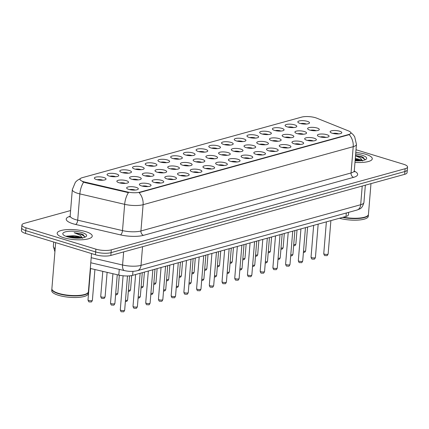 <?xml version="1.0" encoding="UTF-8"?>
<svg xmlns="http://www.w3.org/2000/svg" width="429" height="429" viewBox="0 0 429 429"><rect width="100%" height="100%" fill="white"/><g stroke="black" fill="none" stroke-linecap="round" stroke-linejoin="round"><path stroke-width="0.64" d="M148.868 183.864A5.861 1.657 -175.3 0 1 150.74 185.827A5.861 1.657 -175.3 0 1 141.522 185.896A5.861 1.657 -175.3 0 1 139.57 184.904A5.861 1.657 -175.3 0 1 141.978 183.253A5.861 1.657 -175.3 0 1 148.868 183.864M147.892 186.556A3.663 1.035 4.7 0 0 147.319 186.347A3.663 1.035 4.7 0 0 142.262 186.095M161.583 180.357A5.861 1.657 -175.3 0 1 163.454 182.314A5.861 1.657 -175.3 0 1 154.242 182.384A5.861 1.657 -175.3 0 1 152.29 181.397A5.861 1.657 -175.3 0 1 154.692 179.74A5.861 1.657 -175.3 0 1 161.583 180.357M160.607 183.049A3.663 1.035 4.7 0 0 160.033 182.84A3.663 1.035 4.7 0 0 154.976 182.582M174.303 176.845A5.861 1.657 -175.3 0 1 176.174 178.802A5.861 1.657 -175.3 0 1 166.956 178.872A5.861 1.657 -175.3 0 1 165.004 177.885A5.861 1.657 -175.3 0 1 167.407 176.228A5.861 1.657 -175.3 0 1 174.303 176.845M173.327 179.537A3.663 1.035 4.7 0 0 172.753 179.327A3.663 1.035 4.7 0 0 167.696 179.07M187.017 173.332A5.861 1.657 -175.3 0 1 188.889 175.289A5.861 1.657 -175.3 0 1 179.671 175.359A5.861 1.657 -175.3 0 1 177.719 174.372A5.861 1.657 -175.3 0 1 180.126 172.715A5.861 1.657 -175.3 0 1 187.017 173.332M186.041 176.024A3.663 1.035 4.7 0 0 185.467 175.815A3.663 1.035 4.7 0 0 180.411 175.563M199.737 169.82A5.861 1.657 -175.3 0 1 201.609 171.782A5.861 1.657 -175.3 0 1 192.39 171.852A5.861 1.657 -175.3 0 1 190.438 170.865A5.861 1.657 -175.3 0 1 192.841 169.208A5.861 1.657 -175.3 0 1 199.737 169.82M198.761 172.512A3.663 1.035 4.7 0 0 198.187 172.302A3.663 1.035 4.7 0 0 193.125 172.05M212.452 166.313A5.861 1.657 -175.3 0 1 214.323 168.27A5.861 1.657 -175.3 0 1 205.105 168.34A5.861 1.657 -175.3 0 1 203.153 167.353A5.861 1.657 -175.3 0 1 205.561 165.696A5.861 1.657 -175.3 0 1 212.452 166.313M211.476 169.005A3.663 1.035 4.7 0 0 210.902 168.795A3.663 1.035 4.7 0 0 205.845 168.538M225.171 162.8A5.861 1.657 -175.3 0 1 227.043 164.757A5.861 1.657 -175.3 0 1 217.825 164.827A5.861 1.657 -175.3 0 1 215.873 163.84A5.861 1.657 -175.3 0 1 218.275 162.183A5.861 1.657 -175.3 0 1 225.171 162.8M224.195 165.492A3.663 1.035 4.7 0 0 223.616 165.283A3.663 1.035 4.7 0 0 218.559 165.026M237.886 159.288A5.861 1.657 -175.3 0 1 239.757 161.25A5.861 1.657 -175.3 0 1 230.539 161.315A5.861 1.657 -175.3 0 1 228.587 160.328A5.861 1.657 -175.3 0 1 230.995 158.676A5.861 1.657 -175.3 0 1 237.886 159.288M236.91 161.98A3.663 1.035 4.7 0 0 236.336 161.771A3.663 1.035 4.7 0 0 231.279 161.518M250.6 155.781A5.861 1.657 -175.3 0 1 252.472 157.738A5.861 1.657 -175.3 0 1 243.259 157.808A5.861 1.657 -175.3 0 1 241.307 156.821A5.861 1.657 -175.3 0 1 243.71 155.164A5.861 1.657 -175.3 0 1 250.6 155.781M249.63 158.467A3.663 1.035 4.7 0 0 249.051 158.258A3.663 1.035 4.7 0 0 243.994 158.006M263.32 152.268A5.861 1.657 -175.3 0 1 265.192 154.226A5.861 1.657 -175.3 0 1 255.974 154.295A5.861 1.657 -175.3 0 1 254.022 153.309A5.861 1.657 -175.3 0 1 256.429 151.651A5.861 1.657 -175.3 0 1 263.32 152.268M262.344 154.96A3.663 1.035 4.7 0 0 261.77 154.751A3.663 1.035 4.7 0 0 256.714 154.494M276.035 148.756A5.861 1.657 -175.3 0 1 277.906 150.713A5.861 1.657 -175.3 0 1 268.693 150.783A5.861 1.657 -175.3 0 1 266.741 149.796A5.861 1.657 -175.3 0 1 269.144 148.139A5.861 1.657 -175.3 0 1 276.035 148.756M275.059 151.448A3.663 1.035 4.7 0 0 274.485 151.239A3.663 1.035 4.7 0 0 269.428 150.987M288.755 145.243A5.861 1.657 -175.3 0 1 290.626 147.206A5.861 1.657 -175.3 0 1 281.408 147.276A5.861 1.657 -175.3 0 1 279.456 146.284A5.861 1.657 -175.3 0 1 281.858 144.632A5.861 1.657 -175.3 0 1 288.755 145.243M287.779 147.935A3.663 1.035 4.7 0 0 287.205 147.726A3.663 1.035 4.7 0 0 282.148 147.474M301.469 141.736A5.861 1.657 -175.3 0 1 303.341 143.694A5.861 1.657 -175.3 0 1 294.122 143.763A5.861 1.657 -175.3 0 1 292.17 142.777A5.861 1.657 -175.3 0 1 294.578 141.12A5.861 1.657 -175.3 0 1 301.469 141.736M300.493 144.423A3.663 1.035 4.7 0 0 299.919 144.219A3.663 1.035 4.7 0 0 294.862 143.962M314.189 138.224A5.861 1.657 -175.3 0 1 316.06 140.181A5.861 1.657 -175.3 0 1 306.842 140.251A5.861 1.657 -175.3 0 1 304.89 139.264A5.861 1.657 -175.3 0 1 307.293 137.607A5.861 1.657 -175.3 0 1 314.189 138.224M313.213 140.916A3.663 1.035 4.7 0 0 312.639 140.707A3.663 1.035 4.7 0 0 307.577 140.449M326.903 134.711A5.861 1.657 -175.3 0 1 328.775 136.669A5.861 1.657 -175.3 0 1 319.557 136.738A5.861 1.657 -175.3 0 1 317.605 135.752A5.861 1.657 -175.3 0 1 320.013 134.095A5.861 1.657 -175.3 0 1 326.903 134.711M325.927 137.403A3.663 1.035 4.7 0 0 325.354 137.194A3.663 1.035 4.7 0 0 320.297 136.942M339.623 131.199A5.861 1.657 -175.3 0 1 341.495 133.162A5.861 1.657 -175.3 0 1 332.277 133.231A5.861 1.657 -175.3 0 1 330.325 132.239A5.861 1.657 -175.3 0 1 332.727 130.588A5.861 1.657 -175.3 0 1 339.623 131.199M338.647 133.891A3.663 1.035 4.7 0 0 338.068 133.682A3.663 1.035 4.7 0 0 333.011 133.43M136.149 187.376A5.861 1.657 -175.3 0 1 138.025 189.334A5.861 1.657 -175.3 0 1 128.807 189.404A5.861 1.657 -175.3 0 1 126.855 188.417A5.861 1.657 -175.3 0 1 129.258 186.76A5.861 1.657 -175.3 0 1 136.149 187.376M135.178 190.068A3.663 1.035 4.7 0 0 134.599 189.859A3.663 1.035 4.7 0 0 129.542 189.607M139.087 177.188A5.861 1.657 -175.3 0 1 140.959 179.145A5.861 1.657 -175.3 0 1 131.741 179.215A5.861 1.657 -175.3 0 1 129.789 178.228A5.861 1.657 -175.3 0 1 132.191 176.571A5.861 1.657 -175.3 0 1 139.087 177.188M138.111 179.88A3.663 1.035 4.7 0 0 137.537 179.671A3.663 1.035 4.7 0 0 132.475 179.413M151.802 173.675A5.861 1.657 -175.3 0 1 153.673 175.633A5.861 1.657 -175.3 0 1 144.455 175.702A5.861 1.657 -175.3 0 1 142.503 174.716A5.861 1.657 -175.3 0 1 144.911 173.059A5.861 1.657 -175.3 0 1 151.802 173.675M150.826 176.367A3.663 1.035 4.7 0 0 150.252 176.158A3.663 1.035 4.7 0 0 145.195 175.901M164.516 170.163A5.861 1.657 -175.3 0 1 166.393 172.12A5.861 1.657 -175.3 0 1 157.175 172.19A5.861 1.657 -175.3 0 1 155.223 171.203A5.861 1.657 -175.3 0 1 157.625 169.546A5.861 1.657 -175.3 0 1 164.516 170.163M163.546 172.855A3.663 1.035 4.7 0 0 162.966 172.646A3.663 1.035 4.7 0 0 157.91 172.394M177.236 166.65A5.861 1.657 -175.3 0 1 179.107 168.613A5.861 1.657 -175.3 0 1 169.889 168.683A5.861 1.657 -175.3 0 1 167.937 167.696A5.861 1.657 -175.3 0 1 170.345 166.039A5.861 1.657 -175.3 0 1 177.236 166.65M176.26 169.342A3.663 1.035 4.7 0 0 175.686 169.133A3.663 1.035 4.7 0 0 170.629 168.881M189.95 163.143A5.861 1.657 -175.3 0 1 191.822 165.101A5.861 1.657 -175.3 0 1 182.609 165.17A5.861 1.657 -175.3 0 1 180.657 164.184A5.861 1.657 -175.3 0 1 183.06 162.527A5.861 1.657 -175.3 0 1 189.95 163.143M188.974 165.835A3.663 1.035 4.7 0 0 188.401 165.626A3.663 1.035 4.7 0 0 183.344 165.369M202.67 159.631A5.861 1.657 -175.3 0 1 204.542 161.588A5.861 1.657 -175.3 0 1 195.324 161.658A5.861 1.657 -175.3 0 1 193.372 160.671A5.861 1.657 -175.3 0 1 195.774 159.014A5.861 1.657 -175.3 0 1 202.67 159.631M201.694 162.323A3.663 1.035 4.7 0 0 201.121 162.114A3.663 1.035 4.7 0 0 196.064 161.862M215.385 156.118A5.861 1.657 -175.3 0 1 217.256 158.081A5.861 1.657 -175.3 0 1 208.038 158.145A5.861 1.657 -175.3 0 1 206.086 157.159A5.861 1.657 -175.3 0 1 208.494 155.507A5.861 1.657 -175.3 0 1 215.385 156.118M214.409 158.81A3.663 1.035 4.7 0 0 213.835 158.601A3.663 1.035 4.7 0 0 208.778 158.349M228.105 152.611A5.861 1.657 -175.3 0 1 229.976 154.569A5.861 1.657 -175.3 0 1 220.758 154.638A5.861 1.657 -175.3 0 1 218.806 153.652A5.861 1.657 -175.3 0 1 221.208 151.995A5.861 1.657 -175.3 0 1 228.105 152.611M227.129 155.298A3.663 1.035 4.7 0 0 226.555 155.089A3.663 1.035 4.7 0 0 221.493 154.837M240.819 149.099A5.861 1.657 -175.3 0 1 242.691 151.056A5.861 1.657 -175.3 0 1 233.473 151.126A5.861 1.657 -175.3 0 1 231.521 150.139A5.861 1.657 -175.3 0 1 233.928 148.482A5.861 1.657 -175.3 0 1 240.819 149.099M239.843 151.791A3.663 1.035 4.7 0 0 239.269 151.582A3.663 1.035 4.7 0 0 234.213 151.324M253.539 145.587A5.861 1.657 -175.3 0 1 255.411 147.544A5.861 1.657 -175.3 0 1 246.192 147.614A5.861 1.657 -175.3 0 1 244.24 146.627A5.861 1.657 -175.3 0 1 246.643 144.97A5.861 1.657 -175.3 0 1 253.539 145.587M252.563 148.278A3.663 1.035 4.7 0 0 251.984 148.069A3.663 1.035 4.7 0 0 246.927 147.817M266.253 142.074A5.861 1.657 -175.3 0 1 268.125 144.037A5.861 1.657 -175.3 0 1 258.907 144.106A5.861 1.657 -175.3 0 1 256.955 143.114A5.861 1.657 -175.3 0 1 259.363 141.463A5.861 1.657 -175.3 0 1 266.253 142.074M265.278 144.766A3.663 1.035 4.7 0 0 264.704 144.557A3.663 1.035 4.7 0 0 259.647 144.305M278.968 138.567A5.861 1.657 -175.3 0 1 280.839 140.524A5.861 1.657 -175.3 0 1 271.627 140.594A5.861 1.657 -175.3 0 1 269.675 139.607A5.861 1.657 -175.3 0 1 272.077 137.95A5.861 1.657 -175.3 0 1 278.968 138.567M277.997 141.254A3.663 1.035 4.7 0 0 277.418 141.05A3.663 1.035 4.7 0 0 272.361 140.792M291.688 135.055A5.861 1.657 -175.3 0 1 293.559 137.012A5.861 1.657 -175.3 0 1 284.341 137.082A5.861 1.657 -175.3 0 1 282.389 136.095A5.861 1.657 -175.3 0 1 284.797 134.438A5.861 1.657 -175.3 0 1 291.688 135.055M290.712 137.747A3.663 1.035 4.7 0 0 290.138 137.537A3.663 1.035 4.7 0 0 285.081 137.28M304.402 131.542A5.861 1.657 -175.3 0 1 306.274 133.499A5.861 1.657 -175.3 0 1 297.061 133.569A5.861 1.657 -175.3 0 1 295.109 132.582A5.861 1.657 -175.3 0 1 297.511 130.925A5.861 1.657 -175.3 0 1 304.402 131.542M303.426 134.234A3.663 1.035 4.7 0 0 302.853 134.025A3.663 1.035 4.7 0 0 297.796 133.773M317.122 128.03A5.861 1.657 -175.3 0 1 318.994 129.992A5.861 1.657 -175.3 0 1 309.776 130.062A5.861 1.657 -175.3 0 1 307.824 129.07A5.861 1.657 -175.3 0 1 310.226 127.418A5.861 1.657 -175.3 0 1 317.122 128.03M316.146 130.722A3.663 1.035 4.7 0 0 315.572 130.513A3.663 1.035 4.7 0 0 310.516 130.26M126.367 180.695A5.861 1.657 -175.3 0 1 128.239 182.657A5.861 1.657 -175.3 0 1 119.021 182.727A5.861 1.657 -175.3 0 1 117.069 181.735A5.861 1.657 -175.3 0 1 119.477 180.083A5.861 1.657 -175.3 0 1 126.367 180.695M125.391 183.387A3.663 1.035 4.7 0 0 124.818 183.178A3.663 1.035 4.7 0 0 119.761 182.926M116.586 174.018A5.861 1.657 -175.3 0 1 118.458 175.976A5.861 1.657 -175.3 0 1 109.239 176.046A5.861 1.657 -175.3 0 1 107.288 175.059A5.861 1.657 -175.3 0 1 109.69 173.402A5.861 1.657 -175.3 0 1 116.586 174.018M115.61 176.71A3.663 1.035 4.7 0 0 115.036 176.501A3.663 1.035 4.7 0 0 109.98 176.244M129.301 170.506A5.861 1.657 -175.3 0 1 131.172 172.463A5.861 1.657 -175.3 0 1 121.954 172.533A5.861 1.657 -175.3 0 1 120.007 171.546A5.861 1.657 -175.3 0 1 122.41 169.889A5.861 1.657 -175.3 0 1 129.301 170.506M128.325 173.198A3.663 1.035 4.7 0 0 127.751 172.989A3.663 1.035 4.7 0 0 122.694 172.731M142.02 166.994A5.861 1.657 -175.3 0 1 143.892 168.951A5.861 1.657 -175.3 0 1 134.674 169.021A5.861 1.657 -175.3 0 1 132.722 168.034A5.861 1.657 -175.3 0 1 135.124 166.377A5.861 1.657 -175.3 0 1 142.02 166.994M141.044 169.686A3.663 1.035 4.7 0 0 140.471 169.476A3.663 1.035 4.7 0 0 135.408 169.224M154.735 163.481A5.861 1.657 -175.3 0 1 156.606 165.444A5.861 1.657 -175.3 0 1 147.388 165.514A5.861 1.657 -175.3 0 1 145.436 164.527A5.861 1.657 -175.3 0 1 147.844 162.87A5.861 1.657 -175.3 0 1 154.735 163.481M153.759 166.173A3.663 1.035 4.7 0 0 153.185 165.964A3.663 1.035 4.7 0 0 148.128 165.712M167.455 159.974A5.861 1.657 -175.3 0 1 169.326 161.931A5.861 1.657 -175.3 0 1 160.108 162.001A5.861 1.657 -175.3 0 1 158.156 161.014A5.861 1.657 -175.3 0 1 160.559 159.357A5.861 1.657 -175.3 0 1 167.455 159.974M166.479 162.666A3.663 1.035 4.7 0 0 165.905 162.457A3.663 1.035 4.7 0 0 160.843 162.2M180.169 156.462A5.861 1.657 -175.3 0 1 182.041 158.419A5.861 1.657 -175.3 0 1 172.823 158.489A5.861 1.657 -175.3 0 1 170.871 157.502A5.861 1.657 -175.3 0 1 173.278 155.845A5.861 1.657 -175.3 0 1 180.169 156.462M179.193 159.154A3.663 1.035 4.7 0 0 178.62 158.944A3.663 1.035 4.7 0 0 173.563 158.692M192.884 152.949A5.861 1.657 -175.3 0 1 194.761 154.912A5.861 1.657 -175.3 0 1 185.542 154.976A5.861 1.657 -175.3 0 1 183.591 153.99A5.861 1.657 -175.3 0 1 185.993 152.338A5.861 1.657 -175.3 0 1 192.884 152.949M191.913 155.641A3.663 1.035 4.7 0 0 191.334 155.432A3.663 1.035 4.7 0 0 186.277 155.18M205.604 149.442A5.861 1.657 -175.3 0 1 207.475 151.399A5.861 1.657 -175.3 0 1 198.257 151.469A5.861 1.657 -175.3 0 1 196.305 150.482A5.861 1.657 -175.3 0 1 198.713 148.825A5.861 1.657 -175.3 0 1 205.604 149.442M204.628 152.129A3.663 1.035 4.7 0 0 204.054 151.92A3.663 1.035 4.7 0 0 198.997 151.668M218.318 145.93A5.861 1.657 -175.3 0 1 220.19 147.887A5.861 1.657 -175.3 0 1 210.977 147.957A5.861 1.657 -175.3 0 1 209.025 146.97A5.861 1.657 -175.3 0 1 211.427 145.313A5.861 1.657 -175.3 0 1 218.318 145.93M217.342 148.622A3.663 1.035 4.7 0 0 216.768 148.413A3.663 1.035 4.7 0 0 211.712 148.155M231.038 142.417A5.861 1.657 -175.3 0 1 232.909 144.375A5.861 1.657 -175.3 0 1 223.691 144.444A5.861 1.657 -175.3 0 1 221.739 143.458A5.861 1.657 -175.3 0 1 224.142 141.801A5.861 1.657 -175.3 0 1 231.038 142.417M230.062 145.109A3.663 1.035 4.7 0 0 229.488 144.9A3.663 1.035 4.7 0 0 224.431 144.648M243.752 138.905A5.861 1.657 -175.3 0 1 245.624 140.868A5.861 1.657 -175.3 0 1 236.406 140.937A5.861 1.657 -175.3 0 1 234.454 139.945A5.861 1.657 -175.3 0 1 236.862 138.294A5.861 1.657 -175.3 0 1 243.752 138.905M242.776 141.597A3.663 1.035 4.7 0 0 242.203 141.388A3.663 1.035 4.7 0 0 237.146 141.136M256.472 135.398A5.861 1.657 -175.3 0 1 258.344 137.355A5.861 1.657 -175.3 0 1 249.126 137.425A5.861 1.657 -175.3 0 1 247.174 136.438A5.861 1.657 -175.3 0 1 249.576 134.781A5.861 1.657 -175.3 0 1 256.472 135.398M255.496 138.084A3.663 1.035 4.7 0 0 254.923 137.881A3.663 1.035 4.7 0 0 249.86 137.623M269.187 131.885A5.861 1.657 -175.3 0 1 271.058 133.843A5.861 1.657 -175.3 0 1 261.84 133.912A5.861 1.657 -175.3 0 1 259.888 132.926A5.861 1.657 -175.3 0 1 262.296 131.269A5.861 1.657 -175.3 0 1 269.187 131.885M268.211 134.577A3.663 1.035 4.7 0 0 267.637 134.368A3.663 1.035 4.7 0 0 262.58 134.111M281.907 128.373A5.861 1.657 -175.3 0 1 283.778 130.33A5.861 1.657 -175.3 0 1 274.56 130.4A5.861 1.657 -175.3 0 1 272.608 129.413A5.861 1.657 -175.3 0 1 275.01 127.756A5.861 1.657 -175.3 0 1 281.907 128.373M280.931 131.065A3.663 1.035 4.7 0 0 280.351 130.856A3.663 1.035 4.7 0 0 275.295 130.604M294.621 124.86A5.861 1.657 -175.3 0 1 296.493 126.823A5.861 1.657 -175.3 0 1 287.274 126.893A5.861 1.657 -175.3 0 1 285.323 125.901A5.861 1.657 -175.3 0 1 287.73 124.249A5.861 1.657 -175.3 0 1 294.621 124.86M293.645 127.552A3.663 1.035 4.7 0 0 293.071 127.343A3.663 1.035 4.7 0 0 288.015 127.091M307.336 121.353A5.861 1.657 -175.3 0 1 309.212 123.311A5.861 1.657 -175.3 0 1 299.994 123.38A5.861 1.657 -175.3 0 1 298.042 122.394A5.861 1.657 -175.3 0 1 300.445 120.737A5.861 1.657 -175.3 0 1 307.336 121.353M306.365 124.045A3.663 1.035 4.7 0 0 305.786 123.836A3.663 1.035 4.7 0 0 300.729 123.579M103.866 177.526A5.861 1.657 -175.3 0 1 105.738 179.488A5.861 1.657 -175.3 0 1 96.525 179.558A5.861 1.657 -175.3 0 1 94.573 178.566A5.861 1.657 -175.3 0 1 96.975 176.914A5.861 1.657 -175.3 0 1 103.866 177.526M102.89 180.218A3.663 1.035 4.7 0 0 102.317 180.008A3.663 1.035 4.7 0 0 97.26 179.756M85.108 182.127A9.894 2.794 -175.3 0 1 83.682 181.746A9.894 2.794 -175.3 0 1 80.014 179.225A9.894 2.794 -175.3 0 1 82.202 177.697L301.651 117.106A9.894 2.794 -175.3 0 1 316.758 118.168L348.439 130.893A9.894 2.794 -175.3 0 1 350.863 132.985A9.894 2.794 -175.3 0 1 348.675 134.513L139.752 192.197A9.894 2.794 -175.3 0 1 127.311 191.945L85.108 182.127L85.065 182.636L82.588 181.665M348.648 212.35L348.455 214.741A10.993 3.105 -175.3 0 1 346.021 216.441L132.625 275.359A10.993 3.105 -175.3 0 1 118.795 275.08L90.315 268.457M63.69 237.72A17.589 4.966 4.7 0 0 82.084 239.757A17.589 4.966 4.7 0 0 92.235 236.122A17.589 4.966 4.7 0 0 85.725 231.639A17.589 4.966 4.7 0 0 67.332 229.601A17.589 4.966 4.7 0 0 57.175 233.237A17.589 4.966 4.7 0 0 63.69 237.72A17.589 4.966 4.7 0 0 82.084 239.757A17.589 4.966 4.7 0 0 92.235 236.122A17.589 4.966 4.7 0 0 85.725 231.639A17.589 4.966 4.7 0 0 67.332 229.601A17.589 4.966 4.7 0 0 57.175 233.237A17.589 4.966 4.7 0 0 63.69 237.72M354.976 162.36A17.589 4.966 4.7 0 0 372.281 158.8A17.589 4.966 4.7 0 0 365.771 154.317A17.589 4.966 4.7 0 0 355.791 152.467A17.589 4.966 4.7 0 1 365.771 154.317A17.589 4.966 4.7 0 1 372.281 158.8A17.589 4.966 4.7 0 1 354.976 162.36M83.66 182.175L83.644 182.164A12.827 5.7 -76.9 0 0 79.858 193.903A14.656 4.14 -175.3 0 1 77.746 193.34A14.656 4.14 -175.3 0 1 72.319 189.602L70.163 215.878A14.656 4.14 4.7 0 0 75.59 219.616A14.656 4.14 4.7 0 0 77.703 220.179L122.501 230.604A14.656 4.14 4.7 0 0 140.937 230.974L351.051 172.962A14.656 4.14 4.7 0 0 354.29 170.694L354.574 171.906M70.597 210.542L24.34 223.316A10.993 3.105 4.7 0 0 21.911 225.016L21.45 230.62A10.993 3.105 4.7 0 0 25.52 233.424L95.426 254.751A10.993 3.105 4.7 0 0 110.838 255.448L404.66 174.33L404.89 171.525A10.993 3.105 4.7 0 0 407.319 169.825A10.993 3.105 4.7 0 1 404.89 171.525L111.068 252.649L404.89 171.525L405.121 168.726A10.993 3.105 4.7 0 0 407.55 167.026A10.993 3.105 4.7 0 0 403.48 164.221L356.011 149.737M95.426 254.751L95.656 251.946A10.993 3.105 4.7 0 0 111.068 252.649A10.993 3.105 4.7 0 1 95.656 251.946L25.751 230.62L95.656 251.946L95.887 249.147A10.993 3.105 4.7 0 0 111.299 249.844L405.121 168.726M21.681 227.815A10.993 3.105 4.7 0 0 25.751 230.62A10.993 3.105 4.7 0 1 21.681 227.815M350.793 132.577L353.024 134.513L354.676 136.722L356.451 144.417A14.656 4.14 -175.3 0 1 353.212 146.686A12.827 9.749 74.6 0 0 349.211 134.658L139.098 192.669A12.827 9.749 -105.4 0 1 143.098 204.697A14.656 4.14 -175.3 0 1 124.662 204.327A12.827 5.7 -76.9 0 1 128.427 192.648L85.065 182.636M21.911 225.016A10.993 3.105 4.7 0 0 25.981 227.815L95.887 249.147M356.236 158.998A14.656 4.14 4.7 0 0 355.26 158.896M76.19 236.315A14.656 4.14 4.7 0 0 66.35 236.191M404.66 174.33A10.993 3.105 4.7 0 0 407.089 172.63L407.55 167.026M55.668 242.621L51.882 288.706A18.324 5.175 4.7 0 0 52.563 290.288A18.324 5.175 4.7 0 0 58.666 293.377A18.324 5.175 4.7 0 0 87.468 293.163A18.324 5.175 4.7 0 0 88.401 291.709L91.538 253.566M52.649 290.379A18.141 5.121 4.7 0 0 52.729 290.465A18.141 5.121 4.7 0 0 58.762 293.522A18.141 5.121 4.7 0 0 87.28 293.307A18.141 5.121 4.7 0 0 87.371 293.232M51.877 288.883A18.324 5.175 4.7 0 0 51.855 289.055A18.324 5.175 4.7 0 0 58.634 293.726A18.324 5.175 4.7 0 0 77.794 295.849A18.324 5.175 4.7 0 0 88.374 292.058A18.324 5.175 4.7 0 0 88.379 291.886M51.855 289.055L51.721 290.631A18.324 5.175 4.7 0 0 58.505 295.302A18.324 5.175 4.7 0 0 77.665 297.426A18.324 5.175 4.7 0 0 88.245 293.634L88.374 292.058M82.089 237.891A8.285 2.338 4.7 0 0 79.606 236.749A8.285 2.338 4.7 0 0 72.968 235.762L79.558 237.36L80.925 238.036M84.888 237.205L83.247 234.733L81.853 234.057L74.137 232.679L80.48 235.355L82.524 238.342M67.224 236.744A11.948 3.373 4.7 0 0 86.009 236.604A11.948 3.373 4.7 0 0 82.191 232.609A11.948 3.373 4.7 0 0 68.147 231.36A11.948 3.373 4.7 0 0 63.245 234.733A11.948 3.373 4.7 0 0 67.224 236.744M72.968 235.762L66.441 236.154M74.137 232.679L81.344 234.422L84.969 236.781M67.691 236.883L70.399 236.851L78.834 238.165M81.853 234.057L83.306 234.765M66.35 236.459L70.442 236.293L80.384 238.084M362.135 160.575A8.285 2.338 4.7 0 0 359.652 159.432A8.285 2.338 4.7 0 0 355.287 158.591M355.271 158.789L360.971 160.714M364.934 159.888L363.293 157.416L361.899 156.735L355.544 155.47M355.105 160.768A11.948 3.373 4.7 0 0 366.055 159.282A11.948 3.373 4.7 0 0 362.237 155.293A11.948 3.373 4.7 0 0 355.657 154.054M355.518 155.759L360.526 158.038L362.569 161.025M339.468 218.254A18.324 5.175 4.7 0 0 358.226 220.072A18.324 5.175 4.7 0 0 368.291 216.318L368.42 214.741A18.324 5.175 4.7 0 0 368.425 214.564M342.589 217.39A18.324 5.175 4.7 0 0 368.42 214.741M343.082 217.256A18.141 5.121 4.7 0 0 367.326 215.985A18.141 5.121 4.7 0 0 367.417 215.916M343.339 217.181A18.324 5.175 4.7 0 0 367.514 215.841A18.324 5.175 4.7 0 0 368.447 214.393L370.978 183.628M355.534 155.566L361.39 157.105L365.015 159.465M355.169 160.017L358.88 160.848M361.899 156.735L363.352 157.448M355.212 159.459L360.43 160.762M348.675 134.513L348.648 134.862M139.752 192.197L139.725 192.541M127.311 191.945L127.268 192.455M119.267 269.391L118.795 275.08M132.952 271.348L132.625 275.359M346.305 212.993L346.021 216.441M354.295 171.123A18.324 5.175 -175.3 0 1 353.603 177.333L143.49 235.344A18.324 5.175 -175.3 0 1 120.447 234.877A3.663 1.63 103.1 0 0 122.501 230.604L124.662 204.327L79.858 193.903L77.703 220.179A3.663 1.63 103.1 0 1 75.643 224.458A18.324 5.175 -175.3 0 1 70.083 216.302M353.603 177.333A3.663 2.783 -105.4 0 1 351.051 172.962L353.212 146.686L143.098 204.697L140.937 230.974A3.663 2.783 -105.4 0 0 143.49 235.344M120.447 234.877L75.643 224.458M25.981 227.815L25.52 233.424M111.299 249.844L110.838 255.448M54.917 251.802L53.352 246.359A14.656 4.14 4.7 0 0 55.18 248.606M91.2 257.706L122.576 265.004L123.654 251.914M137.275 270.704A7.331 5.572 -105.4 0 0 141.012 265.374L360.687 204.724A14.656 4.14 4.7 0 0 363.926 202.461C362.038 209.245 359.829 208.725 356.949 210.054L137.275 270.704C133.231 271.648 128.957 271.611 124.448 270.597A7.331 3.255 -76.9 0 1 122.576 265.004A14.656 4.14 4.7 0 0 141.012 265.374L142.546 246.696M356.949 210.054A7.331 5.572 -105.4 0 0 360.687 204.724L362.221 186.047M88.824 300.493A2.199 0.622 4.7 0 0 91.125 300.745A2.199 0.622 4.7 0 0 92.391 300.295C91.179 302.885 91.409 301.694 89.436 301.93C88.851 302.096 88.379 301.431 88.009 299.93A2.199 0.622 4.7 0 0 88.824 300.493M114.892 303.464C113.68 306.054 113.91 304.863 111.937 305.099C111.352 305.309 110.875 304.644 110.51 303.099A2.199 0.622 4.7 0 0 111.325 303.662A2.199 0.622 4.7 0 0 113.621 303.914A2.199 0.622 4.7 0 0 114.892 303.464L117.256 274.721M124.673 310.14C123.461 312.736 123.691 311.54 121.718 311.776C121.134 311.99 120.656 311.325 120.292 309.781A2.199 0.622 4.7 0 0 121.107 310.344A2.199 0.622 4.7 0 0 123.407 310.596A2.199 0.622 4.7 0 0 124.673 310.14L127.483 275.976M101.539 296.981A2.199 0.622 4.7 0 0 103.839 297.238A2.199 0.622 4.7 0 0 105.11 296.782C103.893 299.378 104.124 298.182 102.156 298.418C101.571 298.584 101.094 297.919 100.724 296.423A2.199 0.622 4.7 0 0 101.539 296.981M115.691 293.72A2.199 0.622 4.7 0 0 117.825 293.27L117.192 294.525L115.583 295.029M128.41 290.208A2.199 0.622 4.7 0 0 130.545 289.757L129.912 291.012L128.303 291.516M141.125 286.695A2.199 0.622 4.7 0 0 143.259 286.25L142.626 287.5L141.018 288.004M125.477 300.397A2.199 0.622 4.7 0 0 127.606 299.951L129.59 275.868M138.192 296.889A2.199 0.622 4.7 0 0 140.326 296.439L142.278 272.694M150.911 293.377A2.199 0.622 4.7 0 0 153.04 292.927L154.992 269.181M153.845 283.183A2.199 0.622 4.7 0 0 155.974 282.738L155.341 283.993L153.738 284.491M166.559 279.676A2.199 0.622 4.7 0 0 168.694 279.225L168.061 280.48L166.452 280.984M179.279 276.163A2.199 0.622 4.7 0 0 181.408 275.718L180.775 276.968L179.172 277.472M163.626 289.865A2.199 0.622 4.7 0 0 165.76 289.419L167.712 265.669M176.34 286.352A2.199 0.622 4.7 0 0 178.475 285.907L180.427 262.162M189.06 282.845A2.199 0.622 4.7 0 0 191.195 282.395L193.147 258.649M191.994 272.651A2.199 0.622 4.7 0 0 194.128 272.206L193.495 273.461L191.886 273.959M204.708 269.139A2.199 0.622 4.7 0 0 206.842 268.693L206.21 269.948L204.601 270.452M217.428 265.631A2.199 0.622 4.7 0 0 219.562 265.181L218.929 266.436L217.321 266.94M230.142 262.119A2.199 0.622 4.7 0 0 232.277 261.674L231.644 262.923L230.035 263.427M242.862 258.607A2.199 0.622 4.7 0 0 244.997 258.161L244.364 259.416L242.755 259.915M201.775 279.333A2.199 0.622 4.7 0 0 203.909 278.888L205.861 255.137M214.495 275.82A2.199 0.622 4.7 0 0 216.629 275.375L218.581 251.63M227.209 272.308A2.199 0.622 4.7 0 0 229.343 271.863L231.295 248.118M239.929 268.801A2.199 0.622 4.7 0 0 242.058 268.35L244.01 244.605M252.643 265.288A2.199 0.622 4.7 0 0 254.778 264.843L256.73 241.093M255.577 255.094A2.199 0.622 4.7 0 0 257.711 254.649L257.078 255.904L255.469 256.408M268.297 251.587A2.199 0.622 4.7 0 0 270.426 251.137L269.793 252.391L268.189 252.896M281.011 248.075A2.199 0.622 4.7 0 0 283.145 247.63L282.513 248.879L280.904 249.383M293.731 244.562A2.199 0.622 4.7 0 0 295.86 244.117L295.227 245.372L293.624 245.871M265.363 261.776A2.199 0.622 4.7 0 0 267.492 261.331L269.444 237.586M278.078 258.263A2.199 0.622 4.7 0 0 280.212 257.818L282.164 234.073M290.792 254.756A2.199 0.622 4.7 0 0 292.927 254.306L294.879 230.561M303.512 251.244A2.199 0.622 4.7 0 0 305.646 250.799L307.598 227.048M137.393 306.633C136.175 309.223 136.406 308.033 134.438 308.269C133.853 308.478 133.376 307.813 133.011 306.268A2.199 0.622 4.7 0 0 133.821 306.832A2.199 0.622 4.7 0 0 136.122 307.084A2.199 0.622 4.7 0 0 137.393 306.633L140.133 273.284M150.107 303.121C148.895 305.716 149.126 304.52 147.152 304.756C146.568 304.965 146.091 304.3 145.726 302.761A2.199 0.622 4.7 0 0 146.541 303.319A2.199 0.622 4.7 0 0 148.836 303.576A2.199 0.622 4.7 0 0 150.107 303.121L152.847 269.777M162.827 299.608C161.61 302.204 161.84 301.008 159.867 301.244C159.282 301.453 158.81 300.788 158.44 299.249A2.199 0.622 4.7 0 0 159.256 299.812A2.199 0.622 4.7 0 0 161.556 300.064A2.199 0.622 4.7 0 0 162.827 299.608L165.567 266.264M175.541 296.096C174.33 298.691 174.56 297.501 172.587 297.731C172.002 297.946 171.525 297.281 171.16 295.737A2.199 0.622 4.7 0 0 171.975 296.3A2.199 0.622 4.7 0 0 174.271 296.552A2.199 0.622 4.7 0 0 175.541 296.096L178.282 262.752M188.261 292.589C187.044 295.179 187.275 293.988 185.301 294.224C184.717 294.433 184.245 293.768 183.875 292.229A2.199 0.622 4.7 0 0 184.69 292.787A2.199 0.622 4.7 0 0 186.99 293.039A2.199 0.622 4.7 0 0 188.261 292.589L191.002 259.239M200.976 289.076C199.764 291.672 199.994 290.476 198.021 290.712C197.437 290.921 196.959 290.256 196.595 288.717A2.199 0.622 4.7 0 0 197.404 289.275A2.199 0.622 4.7 0 0 199.705 289.532A2.199 0.622 4.7 0 0 200.976 289.076L203.716 255.732M213.69 285.564C212.478 288.159 212.709 286.963 210.736 287.199C210.151 287.414 209.679 286.744 209.309 285.205A2.199 0.622 4.7 0 0 210.124 285.768A2.199 0.622 4.7 0 0 212.425 286.02A2.199 0.622 4.7 0 0 213.69 285.564L216.436 252.22M226.41 282.057C225.198 284.647 225.429 283.456 223.455 283.692C222.871 283.901 222.394 283.237 222.029 281.692A2.199 0.622 4.7 0 0 222.839 282.255A2.199 0.622 4.7 0 0 225.139 282.507A2.199 0.622 4.7 0 0 226.41 282.057L229.15 248.707M239.125 278.544C237.913 281.134 238.143 279.944 236.17 280.18C235.585 280.389 235.108 279.724 234.743 278.185A2.199 0.622 4.7 0 0 235.559 278.743A2.199 0.622 4.7 0 0 237.859 279A2.199 0.622 4.7 0 0 239.125 278.544L241.87 245.2M251.844 275.032C250.627 277.627 250.858 276.432 248.89 276.667C248.305 276.877 247.828 276.212 247.458 274.673A2.199 0.622 4.7 0 0 248.273 275.23A2.199 0.622 4.7 0 0 250.574 275.488A2.199 0.622 4.7 0 0 251.844 275.032L254.585 241.688M264.559 271.519C263.347 274.115 263.578 272.919 261.604 273.155C261.02 273.37 260.542 272.705 260.178 271.16A2.199 0.622 4.7 0 0 260.993 271.723A2.199 0.622 4.7 0 0 263.288 271.975A2.199 0.622 4.7 0 0 264.559 271.519L267.299 238.175M277.279 268.012C276.061 270.602 276.292 269.412 274.319 269.648C273.734 269.857 273.262 269.192 272.892 267.648A2.199 0.622 4.7 0 0 273.707 268.211A2.199 0.622 4.7 0 0 276.008 268.463A2.199 0.622 4.7 0 0 277.279 268.012L280.019 234.663M289.993 264.5C288.781 267.09 289.012 265.9 287.039 266.136C286.454 266.345 285.977 265.68 285.612 264.141A2.199 0.622 4.7 0 0 286.427 264.698A2.199 0.622 4.7 0 0 288.722 264.956A2.199 0.622 4.7 0 0 289.993 264.5L292.734 231.156M302.708 260.988C301.496 263.583 301.726 262.387 299.753 262.623C299.169 262.832 298.697 262.167 298.327 260.628A2.199 0.622 4.7 0 0 299.142 261.186A2.199 0.622 4.7 0 0 301.442 261.443A2.199 0.622 4.7 0 0 302.708 260.988L305.453 227.643M315.428 257.475C314.216 260.071 314.446 258.875 312.473 259.111C311.888 259.325 311.411 258.66 311.046 257.116A2.199 0.622 4.7 0 0 311.856 257.679A2.199 0.622 4.7 0 0 314.157 257.931A2.199 0.622 4.7 0 0 315.428 257.475L318.168 224.131M328.142 253.968C326.93 256.558 327.161 255.368 325.187 255.604C324.603 255.813 324.126 255.148 323.761 253.603A2.199 0.622 4.7 0 0 324.576 254.166A2.199 0.622 4.7 0 0 326.877 254.418A2.199 0.622 4.7 0 0 328.142 253.968L330.888 220.619M80.314 178.63L77.397 180.325L75.391 182.228L72.319 189.602M356.451 144.417L354.29 170.694M69.68 217.031L70.163 215.878M53.352 246.359L53.705 242.02M363.926 202.461L365.347 185.183M124.448 270.597L90.782 262.762M92.391 300.295L94.922 269.53M88.009 299.93L90.594 268.522M110.51 303.099L112.924 273.718M120.292 309.781L123.085 275.783M105.11 296.782L107.116 272.367M100.724 296.423L102.788 271.359M117.825 293.27L119.31 275.198M130.545 289.757L131.708 275.574M143.259 286.25L144.423 272.104M127.606 299.951L126.973 301.206L125.37 301.705M140.326 296.439L139.693 297.694L138.084 298.198M153.04 292.927L152.408 294.181L150.804 294.685M155.974 282.738L157.137 268.592M168.694 279.225L169.857 265.079M181.408 275.718L182.572 261.567M165.76 289.419L165.127 290.669L163.519 291.173M178.475 285.907L177.842 287.162L176.233 287.661M191.195 282.395L190.562 283.649L188.953 284.154M194.128 272.206L195.292 258.06M206.842 268.693L208.006 254.547M219.562 265.181L220.726 251.035M232.277 261.674L233.44 247.522M244.997 258.161L246.155 244.015M203.909 278.888L203.276 280.137L201.668 280.641M216.629 275.375L215.991 276.63L214.387 277.129M229.343 271.863L228.711 273.117L227.102 273.622M242.058 268.35L241.425 269.605L239.822 270.109M254.778 264.843L254.145 266.093L252.536 266.597M257.711 254.649L258.875 240.503M270.426 251.137L271.589 236.99M283.145 247.63L284.309 233.478M295.86 244.117L297.024 229.971M267.492 261.331L266.859 262.586L265.251 263.084M280.212 257.818L279.579 259.073L277.971 259.577M292.927 254.306L292.294 255.561L290.685 256.065M305.646 250.799L305.014 252.048L303.405 252.552M133.011 306.268L135.618 274.533M145.726 302.761L148.337 271.021M158.44 299.249L161.052 267.508M171.16 295.737L173.766 264.001M183.875 292.229L186.486 260.489M196.595 288.717L199.201 256.976M209.309 285.205L211.921 253.464M222.029 281.692L224.635 249.957M234.743 278.185L237.355 246.444M247.458 274.673L250.069 242.932M260.178 271.16L262.789 239.42M272.892 267.648L275.504 235.912M285.612 264.141L288.218 232.4M298.327 260.628L300.938 228.888M311.046 257.116L313.653 225.381M323.761 253.603L326.372 221.868"/></g></svg>
